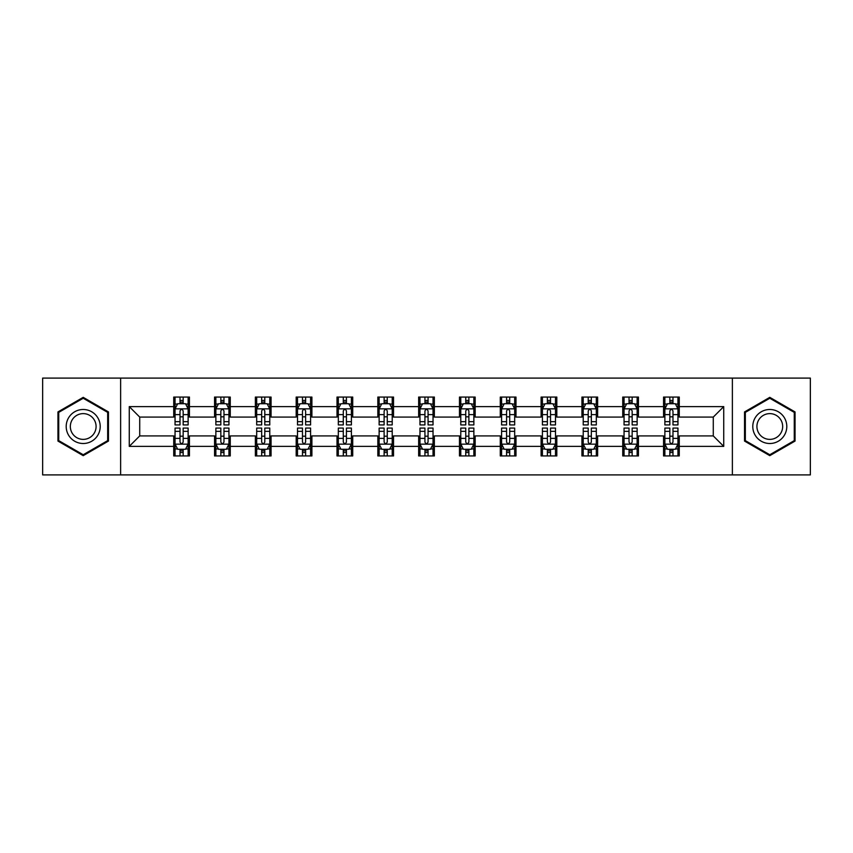 <?xml version="1.0" encoding="UTF-8"?>
<svg xmlns="http://www.w3.org/2000/svg" width="853" height="853" viewBox="0 0 853 853"><rect width="100%" height="100%" fill="white"/><g stroke="black" fill="none" stroke-linecap="round" stroke-linejoin="round"><path stroke-width="1.28" d="M732.375 474.908L810.35 474.908L810.35 378.092L732.375 378.092L732.375 474.908L120.625 474.908L120.625 378.092L42.65 378.092L42.65 474.908L120.625 474.908M732.375 378.092L120.625 378.092M679.265 406.614L679.265 397.061L663.559 397.061L663.559 406.614L638.439 406.614L638.439 397.061L622.743 397.061L622.743 406.614L597.622 406.614L597.622 397.061L581.927 397.061L581.927 406.614L556.806 406.614L556.806 397.061L541.101 397.061L541.101 406.614L515.99 406.614L515.99 397.061L500.284 397.061L500.284 406.614L475.164 406.614L475.164 397.061L459.468 397.061L459.468 406.614L434.348 406.614L434.348 397.061L418.652 397.061L418.652 406.614L393.532 406.614L393.532 397.061L377.836 397.061L377.836 406.614L352.715 406.614L352.715 397.061L337.01 397.061L337.01 406.614L311.899 406.614L311.899 397.061L296.194 397.061L296.194 406.614L271.073 406.614L271.073 397.061L255.378 397.061L255.378 406.614L230.257 406.614L230.257 397.061L214.561 397.061L214.561 406.614L189.441 406.614L189.441 397.061L173.735 397.061L173.735 406.614L129.261 406.614L129.261 446.386L139.721 435.915L173.735 435.915L173.735 455.939L189.441 455.939L189.441 435.915L214.561 435.915L214.561 455.939L230.257 455.939L230.257 435.915L255.378 435.915L255.378 455.939L271.073 455.939L271.073 435.915L296.194 435.915L296.194 455.939L311.899 455.939L311.899 435.915L337.01 435.915L337.01 455.939L352.715 455.939L352.715 435.915L377.836 435.915L377.836 455.939L393.532 455.939L393.532 435.915L418.652 435.915L418.652 455.939L434.348 455.939L434.348 435.915L459.468 435.915L459.468 455.939L475.164 455.939L475.164 435.915L500.284 435.915L500.284 455.939L515.99 455.939L515.99 435.915L541.101 435.915L541.101 455.939L556.806 455.939L556.806 435.915L581.927 435.915L581.927 455.939L597.622 455.939L597.622 435.915L622.743 435.915L622.743 455.939L638.439 455.939L638.439 435.915L663.559 435.915L663.559 455.939L679.265 455.939L679.265 435.915L713.279 435.915L713.279 417.085L679.265 417.085L679.265 406.614L723.739 406.614L723.739 446.386L679.265 446.386M663.559 446.386L638.439 446.386M622.743 446.386L597.622 446.386M581.927 446.386L556.806 446.386M541.101 446.386L515.99 446.386M500.284 446.386L475.164 446.386M459.468 446.386L434.348 446.386M418.652 446.386L393.532 446.386M377.836 446.386L352.715 446.386M337.01 446.386L311.899 446.386M296.194 446.386L271.073 446.386M255.378 446.386L230.257 446.386M214.561 446.386L189.441 446.386M173.735 446.386L129.261 446.386M663.559 406.614L663.559 417.085L638.439 417.085L638.439 406.614M622.743 406.614L622.743 417.085L597.622 417.085L597.622 406.614M581.927 406.614L581.927 417.085L556.806 417.085L556.806 406.614M541.101 406.614L541.101 417.085L515.99 417.085L515.99 406.614M500.284 406.614L500.284 417.085L475.164 417.085L475.164 406.614M459.468 406.614L459.468 417.085L434.348 417.085L434.348 406.614M418.652 406.614L418.652 417.085L393.532 417.085L393.532 406.614M377.836 406.614L377.836 417.085L352.715 417.085L352.715 406.614M337.01 406.614L337.01 417.085L311.899 417.085L311.899 406.614M296.194 406.614L296.194 417.085L271.073 417.085L271.073 406.614M255.378 406.614L255.378 417.085L230.257 417.085L230.257 406.614M214.561 406.614L214.561 417.085L189.441 417.085L189.441 406.614M173.735 406.614L173.735 417.085L139.721 417.085L129.261 406.614M139.721 417.085L139.721 435.915M723.739 446.386L713.279 435.915M713.279 417.085L723.739 406.614M173.735 403.608L175.046 403.608M180.015 403.608L183.16 403.608M188.129 403.608L189.441 403.608M173.735 416.818L175.046 416.818M180.015 416.818L183.16 416.818M188.129 416.818L189.441 416.818M173.735 436.182L175.046 436.182M180.015 436.182L183.16 436.182M188.129 436.182L189.441 436.182M173.735 449.392L175.046 449.392M180.015 449.392L183.16 449.392M188.129 449.392L189.441 449.392M214.561 436.182L215.862 436.182M220.842 436.182L223.976 436.182M228.945 436.182L230.257 436.182M214.561 449.392L215.862 449.392M220.842 449.392L223.976 449.392M228.945 449.392L230.257 449.392M214.561 403.608L215.862 403.608M220.842 403.608L223.976 403.608M228.945 403.608L230.257 403.608M214.561 416.818L215.862 416.818M220.842 416.818L223.976 416.818M228.945 416.818L230.257 416.818M255.378 436.182L256.689 436.182M261.658 436.182L264.793 436.182M269.772 436.182L271.073 436.182M255.378 449.392L256.689 449.392M261.658 449.392L264.793 449.392M269.772 449.392L271.073 449.392M255.378 403.608L256.689 403.608M261.658 403.608L264.793 403.608M269.772 403.608L271.073 403.608M255.378 416.818L256.689 416.818M261.658 416.818L264.793 416.818M269.772 416.818L271.073 416.818M296.194 436.182L297.505 436.182M302.474 436.182L305.619 436.182M310.588 436.182L311.899 436.182M296.194 449.392L297.505 449.392M302.474 449.392L305.619 449.392M310.588 449.392L311.899 449.392M296.194 403.608L297.505 403.608M302.474 403.608L305.619 403.608M310.588 403.608L311.899 403.608M296.194 416.818L297.505 416.818M302.474 416.818L305.619 416.818M310.588 416.818L311.899 416.818M337.01 436.182L338.321 436.182M343.29 436.182L346.435 436.182M351.404 436.182L352.715 436.182M337.01 449.392L338.321 449.392M343.29 449.392L346.435 449.392M351.404 449.392L352.715 449.392M337.01 403.608L338.321 403.608M343.29 403.608L346.435 403.608M351.404 403.608L352.715 403.608M337.01 416.818L338.321 416.818M343.29 416.818L346.435 416.818M351.404 416.818L352.715 416.818M377.836 436.182L379.137 436.182M384.117 436.182L387.251 436.182M392.22 436.182L393.532 436.182M377.836 449.392L379.137 449.392M384.117 449.392L387.251 449.392M392.22 449.392L393.532 449.392M377.836 403.608L379.137 403.608M384.117 403.608L387.251 403.608M392.22 403.608L393.532 403.608M377.836 416.818L379.137 416.818M384.117 416.818L387.251 416.818M392.22 416.818L393.532 416.818M418.652 436.182L419.964 436.182M424.933 436.182L428.067 436.182M433.036 436.182L434.348 436.182M418.652 449.392L419.964 449.392M424.933 449.392L428.067 449.392M433.036 449.392L434.348 449.392M418.652 403.608L419.964 403.608M424.933 403.608L428.067 403.608M433.036 403.608L434.348 403.608M418.652 416.818L419.964 416.818M424.933 416.818L428.067 416.818M433.036 416.818L434.348 416.818M459.468 436.182L460.78 436.182M465.749 436.182L468.883 436.182M473.863 436.182L475.164 436.182M459.468 449.392L460.78 449.392M465.749 449.392L468.883 449.392M473.863 449.392L475.164 449.392M459.468 403.608L460.78 403.608M465.749 403.608L468.883 403.608M473.863 403.608L475.164 403.608M459.468 416.818L460.78 416.818M465.749 416.818L468.883 416.818M473.863 416.818L475.164 416.818M500.284 436.182L501.596 436.182M506.565 436.182L509.71 436.182M514.679 436.182L515.99 436.182M500.284 449.392L501.596 449.392M506.565 449.392L509.71 449.392M514.679 449.392L515.99 449.392M500.284 403.608L501.596 403.608M506.565 403.608L509.71 403.608M514.679 403.608L515.99 403.608M500.284 416.818L501.596 416.818M506.565 416.818L509.71 416.818M514.679 416.818L515.99 416.818M541.101 436.182L542.412 436.182M547.381 436.182L550.526 436.182M555.495 436.182L556.806 436.182M541.101 449.392L542.412 449.392M547.381 449.392L550.526 449.392M555.495 449.392L556.806 449.392M541.101 403.608L542.412 403.608M547.381 403.608L550.526 403.608M555.495 403.608L556.806 403.608M541.101 416.818L542.412 416.818M547.381 416.818L550.526 416.818M555.495 416.818L556.806 416.818M581.927 436.182L583.228 436.182M588.207 436.182L591.342 436.182M596.311 436.182L597.622 436.182M581.927 449.392L583.228 449.392M588.207 449.392L591.342 449.392M596.311 449.392L597.622 449.392M581.927 403.608L583.228 403.608M588.207 403.608L591.342 403.608M596.311 403.608L597.622 403.608M581.927 416.818L583.228 416.818M588.207 416.818L591.342 416.818M596.311 416.818L597.622 416.818M622.743 436.182L624.055 436.182M629.024 436.182L632.158 436.182M637.138 436.182L638.439 436.182M622.743 449.392L624.055 449.392M629.024 449.392L632.158 449.392M637.138 449.392L638.439 449.392M622.743 403.608L624.055 403.608M629.024 403.608L632.158 403.608M637.138 403.608L638.439 403.608M622.743 416.818L624.055 416.818M629.024 416.818L632.158 416.818M637.138 416.818L638.439 416.818M663.559 436.182L664.871 436.182M669.84 436.182L672.985 436.182M677.954 436.182L679.265 436.182M663.559 449.392L664.871 449.392M669.84 449.392L672.985 449.392M677.954 449.392L679.265 449.392M663.559 403.608L664.871 403.608M669.84 403.608L672.985 403.608M677.954 403.608L679.265 403.608M663.559 416.818L664.871 416.818M669.84 416.818L672.985 416.818M677.954 416.818L679.265 416.818M83.21 455.651L108.459 441.076L108.459 411.924L83.21 397.349L57.961 411.924L57.961 441.076L83.21 455.651M795.039 411.924L769.79 397.349L744.541 411.924L744.541 441.076L769.79 455.651L795.039 441.076L795.039 411.924M183.16 400.462L180.015 400.462M188.129 421.649L183.16 421.649L183.16 424.933L188.129 424.933L188.129 408.971L185.517 403.736L177.669 403.736L175.046 408.971L175.046 424.933L180.015 424.933L180.015 421.649L175.046 421.649M175.046 408.971L175.046 397.061M188.129 408.971L188.129 397.061M180.015 403.736L180.015 397.061M183.16 397.061L183.16 403.736M183.16 421.649L183.16 410.933C182.115 408.918 181.071 408.918 180.015 410.933L180.015 421.649M180.015 452.538L183.16 452.538M175.046 431.351L180.015 431.351L180.015 428.067L175.046 428.067L175.046 444.029L177.669 449.264L185.517 449.264L188.129 444.029L188.129 428.067L183.16 428.067L183.16 431.351L188.129 431.351M188.129 444.029L188.129 455.939M175.046 444.029L175.046 455.939M183.16 449.264L183.16 455.939M180.015 455.939L180.015 449.264M180.015 431.351L180.015 442.067C181.06 444.082 182.115 444.082 183.16 442.067L183.16 431.351M97.935 435.009A17.007 17.007 0 0 0 91.708 411.775A17.007 17.007 0 0 0 68.475 417.991A17.007 17.007 0 0 0 74.701 441.225A17.007 17.007 0 0 0 97.935 435.009M94.363 432.94A12.88 12.88 0 0 0 89.65 415.347A12.88 12.88 0 0 0 72.057 420.06A12.88 12.88 0 0 0 76.77 437.653A12.88 12.88 0 0 0 94.363 432.94M58.74 440.628L58.74 412.372L83.21 398.255L107.67 412.372L107.67 440.628L83.21 454.745L58.74 440.628M769.79 409.493A17.007 17.007 0 0 0 752.783 426.5A17.007 17.007 0 0 0 769.79 443.507A17.007 17.007 0 0 0 786.797 426.5A17.007 17.007 0 0 0 769.79 409.493M769.79 413.62A12.88 12.88 0 0 0 756.92 426.5A12.88 12.88 0 0 0 769.79 439.38A12.88 12.88 0 0 0 782.67 426.5A12.88 12.88 0 0 0 769.79 413.62M794.26 440.628L769.79 454.745L745.33 440.628L745.33 412.372L769.79 398.255L794.26 412.372L794.26 440.628M223.976 400.462L220.842 400.462M228.945 421.649L223.976 421.649L223.976 424.933L228.945 424.933L228.945 408.971L226.333 403.736L218.485 403.736L215.862 408.971L215.862 424.933L220.842 424.933L220.842 421.649L215.862 421.649M215.862 408.971L215.862 397.061M228.945 408.971L228.945 397.061M220.842 403.736L220.842 397.061M223.976 397.061L223.976 403.736M223.976 421.649L223.976 410.933C222.932 408.918 221.887 408.918 220.842 410.933L220.842 421.649M264.793 400.462L261.658 400.462M269.772 421.649L264.793 421.649L264.793 424.933L269.772 424.933L269.772 408.971L267.149 403.736L259.301 403.736L256.689 408.971L256.689 424.933L261.658 424.933L261.658 421.649L256.689 421.649M256.689 408.971L256.689 397.061M269.772 408.971L269.772 397.061M261.658 403.736L261.658 397.061M264.793 397.061L264.793 403.736M264.793 421.649L264.793 410.933C263.748 408.918 262.703 408.918 261.658 410.933L261.658 421.649M220.842 452.538L223.976 452.538M215.862 431.351L220.842 431.351L220.842 428.067L215.862 428.067L215.862 444.029L218.485 449.264L226.333 449.264L228.945 444.029L228.945 428.067L223.976 428.067L223.976 431.351L228.945 431.351M228.945 444.029L228.945 455.939M215.862 444.029L215.862 455.939M223.976 449.264L223.976 455.939M220.842 455.939L220.842 449.264M220.842 431.351L220.842 442.067C221.887 444.082 222.932 444.082 223.976 442.067L223.976 431.351M261.658 452.538L264.793 452.538M256.689 431.351L261.658 431.351L261.658 428.067L256.689 428.067L256.689 444.029L259.301 449.264L267.149 449.264L269.772 444.029L269.772 428.067L264.793 428.067L264.793 431.351L269.772 431.351M269.772 444.029L269.772 455.939M256.689 444.029L256.689 455.939M264.793 449.264L264.793 455.939M261.658 455.939L261.658 449.264M261.658 431.351L261.658 442.067C262.703 444.082 263.748 444.082 264.793 442.067L264.793 431.351M305.619 400.462L302.474 400.462M310.588 421.649L305.619 421.649L305.619 424.933L310.588 424.933L310.588 408.971L307.965 403.736L300.117 403.736L297.505 408.971L297.505 424.933L302.474 424.933L302.474 421.649L297.505 421.649M297.505 408.971L297.505 397.061M310.588 408.971L310.588 397.061M302.474 403.736L302.474 397.061M305.619 397.061L305.619 403.736M305.619 421.649L305.619 410.933C304.574 408.918 303.519 408.918 302.474 410.933L302.474 421.649M346.435 400.462L343.29 400.462M351.404 421.649L346.435 421.649L346.435 424.933L351.404 424.933L351.404 408.971L348.792 403.736L340.933 403.736L338.321 408.971L338.321 424.933L343.29 424.933L343.29 421.649L338.321 421.649M338.321 408.971L338.321 397.061M351.404 408.971L351.404 397.061M343.29 403.736L343.29 397.061M346.435 397.061L346.435 403.736M346.435 421.649L346.435 410.933C345.39 408.918 344.345 408.918 343.29 410.933L343.29 421.649M387.251 400.462L384.117 400.462M392.22 421.649L387.251 421.649L387.251 424.933L392.22 424.933L392.22 408.971L389.608 403.736L381.76 403.736L379.137 408.971L379.137 424.933L384.117 424.933L384.117 421.649L379.137 421.649M379.137 408.971L379.137 397.061M392.22 408.971L392.22 397.061M384.117 403.736L384.117 397.061M387.251 397.061L387.251 403.736M387.251 421.649L387.251 410.933C386.206 408.918 385.161 408.918 384.117 410.933L384.117 421.649M302.474 452.538L305.619 452.538M297.505 431.351L302.474 431.351L302.474 428.067L297.505 428.067L297.505 444.029L300.117 449.264L307.965 449.264L310.588 444.029L310.588 428.067L305.619 428.067L305.619 431.351L310.588 431.351M310.588 444.029L310.588 455.939M297.505 444.029L297.505 455.939M305.619 449.264L305.619 455.939M302.474 455.939L302.474 449.264M302.474 431.351L302.474 442.067C303.519 444.082 304.564 444.082 305.619 442.067L305.619 431.351M343.29 452.538L346.435 452.538M338.321 431.351L343.29 431.351L343.29 428.067L338.321 428.067L338.321 444.029L340.933 449.264L348.792 449.264L351.404 444.029L351.404 428.067L346.435 428.067L346.435 431.351L351.404 431.351M351.404 444.029L351.404 455.939M338.321 444.029L338.321 455.939M346.435 449.264L346.435 455.939M343.29 455.939L343.29 449.264M343.29 431.351L343.29 442.067C344.335 444.082 345.39 444.082 346.435 442.067L346.435 431.351M384.117 452.538L387.251 452.538M379.137 431.351L384.117 431.351L384.117 428.067L379.137 428.067L379.137 444.029L381.76 449.264L389.608 449.264L392.22 444.029L392.22 428.067L387.251 428.067L387.251 431.351L392.22 431.351M392.22 444.029L392.22 455.939M379.137 444.029L379.137 455.939M387.251 449.264L387.251 455.939M384.117 455.939L384.117 449.264M384.117 431.351L384.117 442.067C385.161 444.082 386.206 444.082 387.251 442.067L387.251 431.351M428.067 400.462L424.933 400.462M433.036 421.649L428.067 421.649L428.067 424.933L433.036 424.933L433.036 408.971L430.424 403.736L422.576 403.736L419.964 408.971L419.964 424.933L424.933 424.933L424.933 421.649L419.964 421.649M419.964 408.971L419.964 397.061M433.036 408.971L433.036 397.061M424.933 403.736L424.933 397.061M428.067 397.061L428.067 403.736M428.067 421.649L428.067 410.933C427.022 408.918 425.978 408.918 424.933 410.933L424.933 421.649M424.933 452.538L428.067 452.538M419.964 431.351L424.933 431.351L424.933 428.067L419.964 428.067L419.964 444.029L422.576 449.264L430.424 449.264L433.036 444.029L433.036 428.067L428.067 428.067L428.067 431.351L433.036 431.351M433.036 444.029L433.036 455.939M419.964 444.029L419.964 455.939M428.067 449.264L428.067 455.939M424.933 455.939L424.933 449.264M424.933 431.351L424.933 442.067C425.978 444.082 427.022 444.082 428.067 442.067L428.067 431.351M468.883 400.462L465.749 400.462M473.863 421.649L468.883 421.649L468.883 424.933L473.863 424.933L473.863 408.971L471.24 403.736L463.392 403.736L460.78 408.971L460.78 424.933L465.749 424.933L465.749 421.649L460.78 421.649M460.78 408.971L460.78 397.061M473.863 408.971L473.863 397.061M465.749 403.736L465.749 397.061M468.883 397.061L468.883 403.736M468.883 421.649L468.883 410.933C467.839 408.918 466.794 408.918 465.749 410.933L465.749 421.649M465.749 452.538L468.883 452.538M460.78 431.351L465.749 431.351L465.749 428.067L460.78 428.067L460.78 444.029L463.392 449.264L471.24 449.264L473.863 444.029L473.863 428.067L468.883 428.067L468.883 431.351L473.863 431.351M473.863 444.029L473.863 455.939M460.78 444.029L460.78 455.939M468.883 449.264L468.883 455.939M465.749 455.939L465.749 449.264M465.749 431.351L465.749 442.067C466.794 444.082 467.839 444.082 468.883 442.067L468.883 431.351M509.71 400.462L506.565 400.462M514.679 421.649L509.71 421.649L509.71 424.933L514.679 424.933L514.679 408.971L512.067 403.736L504.208 403.736L501.596 408.971L501.596 424.933L506.565 424.933L506.565 421.649L501.596 421.649M501.596 408.971L501.596 397.061M514.679 408.971L514.679 397.061M506.565 403.736L506.565 397.061M509.71 397.061L509.71 403.736M509.71 421.649L509.71 410.933C508.665 408.918 507.61 408.918 506.565 410.933L506.565 421.649M506.565 452.538L509.71 452.538M501.596 431.351L506.565 431.351L506.565 428.067L501.596 428.067L501.596 444.029L504.208 449.264L512.067 449.264L514.679 444.029L514.679 428.067L509.71 428.067L509.71 431.351L514.679 431.351M514.679 444.029L514.679 455.939M501.596 444.029L501.596 455.939M509.71 449.264L509.71 455.939M506.565 455.939L506.565 449.264M506.565 431.351L506.565 442.067C507.61 444.082 508.655 444.082 509.71 442.067L509.71 431.351M550.526 400.462L547.381 400.462M555.495 421.649L550.526 421.649L550.526 424.933L555.495 424.933L555.495 408.971L552.883 403.736L545.035 403.736L542.412 408.971L542.412 424.933L547.381 424.933L547.381 421.649L542.412 421.649M542.412 408.971L542.412 397.061M555.495 408.971L555.495 397.061M547.381 403.736L547.381 397.061M550.526 397.061L550.526 403.736M550.526 421.649L550.526 410.933C549.481 408.918 548.436 408.918 547.381 410.933L547.381 421.649M547.381 452.538L550.526 452.538M542.412 431.351L547.381 431.351L547.381 428.067L542.412 428.067L542.412 444.029L545.035 449.264L552.883 449.264L555.495 444.029L555.495 428.067L550.526 428.067L550.526 431.351L555.495 431.351M555.495 444.029L555.495 455.939M542.412 444.029L542.412 455.939M550.526 449.264L550.526 455.939M547.381 455.939L547.381 449.264M547.381 431.351L547.381 442.067C548.426 444.082 549.481 444.082 550.526 442.067L550.526 431.351M591.342 400.462L588.207 400.462M596.311 421.649L591.342 421.649L591.342 424.933L596.311 424.933L596.311 408.971L593.699 403.736L585.851 403.736L583.228 408.971L583.228 424.933L588.207 424.933L588.207 421.649L583.228 421.649M583.228 408.971L583.228 397.061M596.311 408.971L596.311 397.061M588.207 403.736L588.207 397.061M591.342 397.061L591.342 403.736M591.342 421.649L591.342 410.933C590.297 408.918 589.252 408.918 588.207 410.933L588.207 421.649M588.207 452.538L591.342 452.538M583.228 431.351L588.207 431.351L588.207 428.067L583.228 428.067L583.228 444.029L585.851 449.264L593.699 449.264L596.311 444.029L596.311 428.067L591.342 428.067L591.342 431.351L596.311 431.351M596.311 444.029L596.311 455.939M583.228 444.029L583.228 455.939M591.342 449.264L591.342 455.939M588.207 455.939L588.207 449.264M588.207 431.351L588.207 442.067C589.252 444.082 590.297 444.082 591.342 442.067L591.342 431.351M632.158 400.462L629.024 400.462M637.138 421.649L632.158 421.649L632.158 424.933L637.138 424.933L637.138 408.971L634.515 403.736L626.667 403.736L624.055 408.971L624.055 424.933L629.024 424.933L629.024 421.649L624.055 421.649M624.055 408.971L624.055 397.061M637.138 408.971L637.138 397.061M629.024 403.736L629.024 397.061M632.158 397.061L632.158 403.736M632.158 421.649L632.158 410.933C631.113 408.918 630.068 408.918 629.024 410.933L629.024 421.649M629.024 452.538L632.158 452.538M624.055 431.351L629.024 431.351L629.024 428.067L624.055 428.067L624.055 444.029L626.667 449.264L634.515 449.264L637.138 444.029L637.138 428.067L632.158 428.067L632.158 431.351L637.138 431.351M637.138 444.029L637.138 455.939M624.055 444.029L624.055 455.939M632.158 449.264L632.158 455.939M629.024 455.939L629.024 449.264M629.024 431.351L629.024 442.067C630.068 444.082 631.113 444.082 632.158 442.067L632.158 431.351M672.985 400.462L669.84 400.462M677.954 421.649L672.985 421.649L672.985 424.933L677.954 424.933L677.954 408.971L675.331 403.736L667.483 403.736L664.871 408.971L664.871 424.933L669.84 424.933L669.84 421.649L664.871 421.649M664.871 408.971L664.871 397.061M677.954 408.971L677.954 397.061M669.84 403.736L669.84 397.061M672.985 397.061L672.985 403.736M672.985 421.649L672.985 410.933C671.94 408.918 670.885 408.918 669.84 410.933L669.84 421.649M669.84 452.538L672.985 452.538M664.871 431.351L669.84 431.351L669.84 428.067L664.871 428.067L664.871 444.029L667.483 449.264L675.331 449.264L677.954 444.029L677.954 428.067L672.985 428.067L672.985 431.351L677.954 431.351M677.954 444.029L677.954 455.939M664.871 444.029L664.871 455.939M672.985 449.264L672.985 455.939M669.84 455.939L669.84 449.264M669.84 431.351L669.84 442.067C670.885 444.082 671.929 444.082 672.985 442.067L672.985 431.351M188.065 408.843L175.11 408.843M175.046 404.045L177.509 404.045M185.666 404.045L188.129 404.045M180.015 414.633L175.046 414.633M188.129 414.633L183.16 414.633M183.16 402.126L180.015 402.126M175.11 444.157L188.065 444.157M188.129 448.955L185.666 448.955M177.509 448.955L175.046 448.955M183.16 438.367L188.129 438.367M175.046 438.367L180.015 438.367M180.015 450.874L183.16 450.874M228.881 408.843L215.937 408.843M215.862 404.045L218.325 404.045M226.493 404.045L228.945 404.045M220.842 414.633L215.862 414.633M228.945 414.633L223.976 414.633M223.976 402.126L220.842 402.126M269.697 408.843L256.753 408.843M256.689 404.045L259.141 404.045M267.309 404.045L269.772 404.045M261.658 414.633L256.689 414.633M269.772 414.633L264.793 414.633M264.793 402.126L261.658 402.126M215.937 444.157L228.881 444.157M228.945 448.955L226.493 448.955M218.325 448.955L215.862 448.955M223.976 438.367L228.945 438.367M215.862 438.367L220.842 438.367M220.842 450.874L223.976 450.874M256.753 444.157L269.697 444.157M269.772 448.955L267.309 448.955M259.141 448.955L256.689 448.955M264.793 438.367L269.772 438.367M256.689 438.367L261.658 438.367M261.658 450.874L264.793 450.874M310.524 408.843L297.569 408.843M297.505 404.045L299.968 404.045M308.125 404.045L310.588 404.045M302.474 414.633L297.505 414.633M310.588 414.633L305.619 414.633M305.619 402.126L302.474 402.126M351.34 408.843L338.385 408.843M338.321 404.045L340.784 404.045M348.941 404.045L351.404 404.045M343.29 414.633L338.321 414.633M351.404 414.633L346.435 414.633M346.435 402.126L343.29 402.126M392.156 408.843L379.201 408.843M379.137 404.045L381.6 404.045M389.768 404.045L392.22 404.045M384.117 414.633L379.137 414.633M392.22 414.633L387.251 414.633M387.251 402.126L384.117 402.126M297.569 444.157L310.524 444.157M310.588 448.955L308.125 448.955M299.968 448.955L297.505 448.955M305.619 438.367L310.588 438.367M297.505 438.367L302.474 438.367M302.474 450.874L305.619 450.874M338.385 444.157L351.34 444.157M351.404 448.955L348.941 448.955M340.784 448.955L338.321 448.955M346.435 438.367L351.404 438.367M338.321 438.367L343.29 438.367M343.29 450.874L346.435 450.874M379.201 444.157L392.156 444.157M392.22 448.955L389.768 448.955M381.6 448.955L379.137 448.955M387.251 438.367L392.22 438.367M379.137 438.367L384.117 438.367M384.117 450.874L387.251 450.874M432.972 408.843L420.028 408.843M419.964 404.045L422.416 404.045M430.584 404.045L433.036 404.045M424.933 414.633L419.964 414.633M433.036 414.633L428.067 414.633M428.067 402.126L424.933 402.126M420.028 444.157L432.972 444.157M433.036 448.955L430.584 448.955M422.416 448.955L419.964 448.955M428.067 438.367L433.036 438.367M419.964 438.367L424.933 438.367M424.933 450.874L428.067 450.874M473.799 408.843L460.844 408.843M460.78 404.045L463.232 404.045M471.4 404.045L473.863 404.045M465.749 414.633L460.78 414.633M473.863 414.633L468.883 414.633M468.883 402.126L465.749 402.126M460.844 444.157L473.799 444.157M473.863 448.955L471.4 448.955M463.232 448.955L460.78 448.955M468.883 438.367L473.863 438.367M460.78 438.367L465.749 438.367M465.749 450.874L468.883 450.874M514.615 408.843L501.66 408.843M501.596 404.045L504.059 404.045M512.216 404.045L514.679 404.045M506.565 414.633L501.596 414.633M514.679 414.633L509.71 414.633M509.71 402.126L506.565 402.126M501.66 444.157L514.615 444.157M514.679 448.955L512.216 448.955M504.059 448.955L501.596 448.955M509.71 438.367L514.679 438.367M501.596 438.367L506.565 438.367M506.565 450.874L509.71 450.874M555.431 408.843L542.476 408.843M542.412 404.045L544.875 404.045M553.032 404.045L555.495 404.045M547.381 414.633L542.412 414.633M555.495 414.633L550.526 414.633M550.526 402.126L547.381 402.126M542.476 444.157L555.431 444.157M555.495 448.955L553.032 448.955M544.875 448.955L542.412 448.955M550.526 438.367L555.495 438.367M542.412 438.367L547.381 438.367M547.381 450.874L550.526 450.874M596.247 408.843L583.303 408.843M583.228 404.045L585.691 404.045M593.859 404.045L596.311 404.045M588.207 414.633L583.228 414.633M596.311 414.633L591.342 414.633M591.342 402.126L588.207 402.126M583.303 444.157L596.247 444.157M596.311 448.955L593.859 448.955M585.691 448.955L583.228 448.955M591.342 438.367L596.311 438.367M583.228 438.367L588.207 438.367M588.207 450.874L591.342 450.874M637.063 408.843L624.119 408.843M624.055 404.045L626.507 404.045M634.675 404.045L637.138 404.045M629.024 414.633L624.055 414.633M637.138 414.633L632.158 414.633M632.158 402.126L629.024 402.126M624.119 444.157L637.063 444.157M637.138 448.955L634.675 448.955M626.507 448.955L624.055 448.955M632.158 438.367L637.138 438.367M624.055 438.367L629.024 438.367M629.024 450.874L632.158 450.874M677.89 408.843L664.935 408.843M664.871 404.045L667.334 404.045M675.491 404.045L677.954 404.045M669.84 414.633L664.871 414.633M677.954 414.633L672.985 414.633M672.985 402.126L669.84 402.126M664.935 444.157L677.89 444.157M677.954 448.955L675.491 448.955M667.334 448.955L664.871 448.955M672.985 438.367L677.954 438.367M664.871 438.367L669.84 438.367M669.84 450.874L672.985 450.874"/></g></svg>

